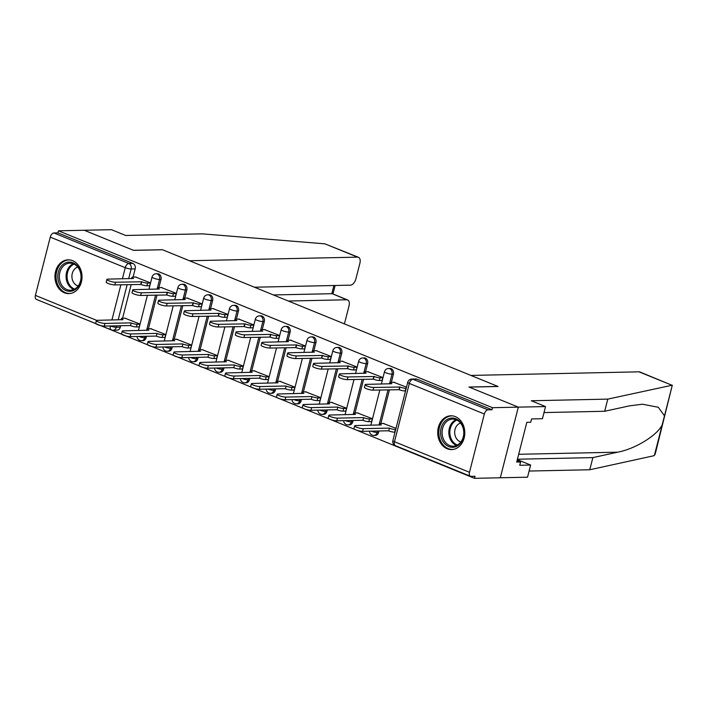 <?xml version="1.0" encoding="UTF-8"?>
<svg xmlns="http://www.w3.org/2000/svg" width="708" height="708" viewBox="0 0 708 708"><rect width="100%" height="100%" fill="white"/><g stroke="black" fill="none" stroke-linecap="round" stroke-linejoin="round"><path stroke-width="1.06" d="M158.919 287.59L160.999 279.421A4.337 3.469 -91.2 0 0 158.742 273.952A4.337 3.469 -91.2 0 0 157.592 273.739L156.167 273.766A4.337 3.469 88.8 0 1 157.309 273.978A4.337 3.469 88.8 0 1 159.574 279.448L157.096 289.156M184.744 298.112L186.823 289.944A4.337 3.469 -91.2 0 0 184.567 284.474A4.337 3.469 -91.2 0 0 183.425 284.262L182 284.289A4.337 3.469 88.8 0 1 183.142 284.51A4.337 3.469 88.8 0 1 185.399 289.97L182.929 299.679M210.568 308.635L212.657 300.466A4.337 3.469 -91.2 0 0 210.391 294.997A4.337 3.469 -91.2 0 0 209.249 294.785L207.825 294.811A4.337 3.469 88.8 0 1 208.966 295.032A4.337 3.469 88.8 0 1 211.223 300.502L208.754 310.201M236.392 319.166L238.481 310.989A4.337 3.469 -91.2 0 0 236.215 305.52A4.337 3.469 -91.2 0 0 235.074 305.307L233.649 305.343A4.337 3.469 88.8 0 1 234.791 305.555A4.337 3.469 88.8 0 1 237.056 311.024L234.578 320.724M262.226 329.689L264.305 321.512A4.337 3.469 -91.2 0 0 262.04 316.051A4.337 3.469 -91.2 0 0 260.898 315.83L259.473 315.865A4.337 3.469 88.8 0 1 260.615 316.078A4.337 3.469 88.8 0 1 262.88 321.547L260.402 331.247M288.05 340.212L290.13 332.034A4.337 3.469 -91.2 0 0 287.873 326.574A4.337 3.469 -91.2 0 0 286.731 326.353L285.306 326.388A4.337 3.469 88.8 0 1 286.448 326.6A4.337 3.469 88.8 0 1 288.705 332.07L286.236 341.778M313.874 350.734L315.963 342.566A4.337 3.469 -91.2 0 0 313.697 337.096A4.337 3.469 -91.2 0 0 312.555 336.875L311.131 336.911A4.337 3.469 88.8 0 1 312.272 337.123A4.337 3.469 88.8 0 1 314.529 342.592L312.06 352.301M339.698 361.257L341.787 353.088A4.337 3.469 -91.2 0 0 339.521 347.619A4.337 3.469 -91.2 0 0 338.38 347.407L336.955 347.433A4.337 3.469 88.8 0 1 338.097 347.646A4.337 3.469 88.8 0 1 340.362 353.115L337.884 362.823M365.532 371.78L367.611 363.611A4.337 3.469 -91.2 0 0 365.346 358.142A4.337 3.469 -91.2 0 0 364.204 357.929L362.779 357.956A4.337 3.469 88.8 0 1 363.921 358.168A4.337 3.469 88.8 0 1 366.186 363.638L363.708 373.346M391.356 382.302L393.436 374.134A4.337 3.469 -91.2 0 0 391.179 368.664A4.337 3.469 -91.2 0 0 390.037 368.452L388.612 368.479A4.337 3.469 88.8 0 1 389.754 368.7A4.337 3.469 88.8 0 1 392.011 374.16L389.542 383.869M447.155 448.757A16.904 13.549 -91.2 0 0 451.615 449.589A16.904 13.549 -91.2 0 0 464.66 435.216A16.904 13.549 -91.2 0 0 455.341 416.631A16.904 13.549 -91.2 0 0 450.89 415.791A16.904 13.549 -91.2 0 0 437.836 430.172A16.904 13.549 -91.2 0 0 447.155 448.757M64.393 292.785A16.904 13.549 -91.2 0 0 68.853 293.625A16.904 13.549 -91.2 0 0 81.898 279.244A16.904 13.549 -91.2 0 0 72.579 260.659A16.904 13.549 -91.2 0 0 68.127 259.827A16.904 13.549 -91.2 0 0 55.074 274.2A16.904 13.549 -91.2 0 0 64.393 292.785M40.533 301.068L474.519 478.325L475.041 476.263L471.024 476.351A4.337 2.451 112.2 0 1 470.439 476.245A4.337 2.451 112.2 0 1 469.484 472.289L484.343 414.012L409.339 383.453L394.489 441.73L469.484 472.289M254.411 287.209L350.442 285.156A6.505 3.673 112.2 0 0 355.903 278.89L359.894 263.243A6.505 3.673 112.2 0 0 358.46 257.305A6.505 3.673 112.2 0 0 357.584 257.146L324.901 243.835L202.169 233.844L125.697 235.481L111.457 229.675L84.234 230.259L133.573 250.358L162.477 249.747L497.892 386.418L468.979 387.037L518.318 407.135L500.317 477.776L474.519 478.325M95.766 323.574L36.356 299.369A4.337 2.451 -67.8 0 1 35.4 295.404L50.259 237.127A4.337 2.451 -67.8 0 1 53.896 232.959L57.914 232.87L132.909 263.429A4.337 3.469 88.8 0 1 135.175 268.898L133.086 277.067M131.184 284.563L122.59 318.255M120.679 325.751L120.316 327.176L116.298 327.255A4.337 3.469 88.8 0 1 113.085 330.247L117.103 330.158A4.337 3.469 -91.2 0 0 120.316 327.176M162.291 249.747L133.405 250.296L84.234 230.259L58.437 230.808L492.52 407.693L518.318 407.135L500.317 477.776L527.531 477.192L530.628 465.041L517.318 459.616M57.914 232.87L58.437 230.808M491.998 409.746L417.003 379.187A4.337 3.469 -91.2 0 0 415.861 378.975L411.844 379.063A4.337 3.469 88.8 0 1 412.985 379.276L487.98 409.835L491.998 409.746L492.52 407.693M487.98 409.835A4.337 2.451 112.2 0 0 484.343 414.012M406.498 387.188L393.745 382.249M396.002 428.367L383.249 423.437M371.036 421.605L371.594 421.835L372.381 418.747L357.416 412.914M381.532 380.417L382.09 380.647L382.878 377.559L367.921 371.727M345.203 411.082L345.769 411.313L346.557 408.224L331.592 402.392M355.708 369.895L356.266 370.125L357.053 367.036L342.088 361.204M319.379 400.56L319.936 400.79L320.724 397.701L305.767 391.869M329.875 359.372L330.441 359.602L331.229 356.513L316.264 350.681M293.555 390.037L294.112 390.267L294.9 387.17L279.943 381.346M304.051 348.849L304.608 349.079L305.396 345.991L290.439 340.159M267.73 379.515L268.288 379.736L269.075 376.647L254.11 370.824M278.226 338.327L278.784 338.557L279.571 335.468L264.615 329.636M241.897 368.983L242.463 369.213L243.251 366.125L228.286 360.301M252.402 327.804L252.96 328.034L253.747 324.937L238.782 319.113M216.073 358.46L216.63 358.69L217.418 355.602L202.461 349.77M226.569 317.281L227.135 317.503L227.923 314.414L212.958 308.591M190.248 347.938L190.806 348.168L191.594 345.079L176.637 339.247M200.745 306.75L201.302 306.98L202.09 303.891L187.133 298.068M164.424 337.415L164.982 337.645L165.769 334.557L150.804 328.724M174.92 296.227L175.478 296.457L176.265 293.369L161.309 287.536M138.591 326.892L139.157 327.123L139.945 324.034L124.98 318.202M149.096 285.705L149.654 285.935L150.441 282.846L135.476 277.014M157.008 295.086L148.415 328.777M146.512 336.273L146.14 337.698L144.715 337.725A4.337 3.469 88.8 0 1 141.503 340.716L142.928 340.681A4.337 3.469 -91.2 0 0 146.14 337.698M182.832 305.608L174.248 339.3M172.336 346.796L171.973 348.221L170.548 348.248A4.337 3.469 88.8 0 1 167.327 351.239L168.752 351.203A4.337 3.469 -91.2 0 0 171.973 348.221M208.656 316.131L200.072 349.823M198.16 357.319L197.798 358.744L196.373 358.779A4.337 3.469 88.8 0 1 193.151 361.761L194.576 361.726A4.337 3.469 -91.2 0 0 197.798 358.744M234.49 326.654L225.896 360.345M223.985 367.841L223.622 369.266L222.197 369.302A4.337 3.469 88.8 0 1 218.976 372.284L220.409 372.249A4.337 3.469 -91.2 0 0 223.622 369.266M260.314 337.185L251.721 370.868M249.818 378.364L249.446 379.789L248.021 379.824A4.337 3.469 88.8 0 1 244.809 382.807L246.234 382.78A4.337 3.469 -91.2 0 0 249.446 379.789M286.138 347.708L277.554 381.4M275.642 388.887L275.279 390.32L273.854 390.347A4.337 3.469 88.8 0 1 270.633 393.329L272.058 393.303A4.337 3.469 -91.2 0 0 275.279 390.32M311.962 358.23L303.378 391.922M301.466 399.418L301.104 400.843L299.679 400.87A4.337 3.469 88.8 0 1 296.457 403.852L297.882 403.826A4.337 3.469 -91.2 0 0 301.104 400.843M337.796 368.753L329.202 402.445M327.291 409.941L326.928 411.366L325.503 411.392A4.337 3.469 88.8 0 1 322.282 414.375L323.715 414.348A4.337 3.469 -91.2 0 0 326.928 411.366M363.62 379.276L355.027 412.968M353.124 420.464L352.752 421.888L351.327 421.915A4.337 3.469 88.8 0 1 348.115 424.906L349.54 424.871A4.337 3.469 -91.2 0 0 352.752 421.888M389.444 389.798L380.86 423.49M378.948 430.986L378.585 432.411L377.16 432.438A4.337 3.469 88.8 0 1 373.939 435.429L375.364 435.393A4.337 3.469 -91.2 0 0 378.585 432.411M394.365 382.24L391.117 382.311A4.337 0.85 14.3 0 0 390.223 382.586A4.337 0.85 14.3 0 0 391.834 383.718L366.16 384.373A4.983 0.974 14.3 0 0 365.133 384.692A4.983 0.974 14.3 0 0 368.275 386.453A4.983 0.974 14.3 0 0 373.771 387.471L399.94 387.019A4.337 0.85 14.3 0 0 405.852 388.311L405.162 390.993A4.337 0.85 -165.7 0 1 399.259 389.701L373.089 390.152A4.983 0.974 -165.7 0 1 367.594 389.126A4.983 0.974 -165.7 0 1 364.452 387.365L365.133 384.692M399.693 386.922L399.011 389.595M395.029 432.172L394.666 432.181A4.337 0.85 -165.7 0 1 388.763 430.88L389.444 428.207A4.337 0.85 14.3 0 0 395.347 429.499L395.71 429.49M383.869 423.428L380.612 423.499A4.337 0.85 14.3 0 0 379.727 423.773A4.337 0.85 14.3 0 0 381.338 424.897L355.655 425.552A4.983 0.974 14.3 0 0 354.637 425.88A4.983 0.974 14.3 0 0 357.779 427.641A4.983 0.974 14.3 0 0 363.275 428.659L389.196 428.101M388.515 430.783L362.593 431.331A4.983 0.974 -165.7 0 1 357.089 430.314A4.983 0.974 -165.7 0 1 353.956 428.552L354.637 425.88M368.541 371.718L365.284 371.788A4.337 0.85 14.3 0 0 364.399 372.063A4.337 0.85 14.3 0 0 366.009 373.187L340.327 373.842A4.983 0.974 14.3 0 0 339.309 374.169A4.983 0.974 14.3 0 0 342.451 375.93A4.983 0.974 14.3 0 0 347.947 376.948L374.116 376.497A4.337 0.85 14.3 0 0 380.019 377.789L379.338 380.47A4.337 0.85 -165.7 0 1 373.435 379.169L347.265 379.63A4.983 0.974 -165.7 0 1 341.76 378.603A4.983 0.974 -165.7 0 1 338.628 376.842L339.309 374.169M382.152 380.408L379.338 380.47M382.833 377.727L380.019 377.789M373.868 376.391L373.187 379.072M342.716 361.195L339.459 361.266A4.337 0.85 14.3 0 0 338.574 361.54A4.337 0.85 14.3 0 0 340.176 362.664L314.502 363.319A4.983 0.974 14.3 0 0 313.485 363.647A4.983 0.974 14.3 0 0 316.618 365.399A4.983 0.974 14.3 0 0 322.122 366.425L348.292 365.974A4.337 0.85 14.3 0 0 354.195 367.266L353.513 369.939A4.337 0.85 -165.7 0 1 347.61 368.647L321.432 369.098A4.983 0.974 -165.7 0 1 315.936 368.08A4.983 0.974 -165.7 0 1 312.794 366.319L313.485 363.647M356.328 369.886L353.513 369.939M357.009 367.204L354.195 367.266M348.044 365.868L347.363 368.549M517.424 459.218L592.87 457.607L589.773 469.758L653.696 455.784L655.174 454.173L672.299 385.187L607.783 399.117L604.685 411.268L544.01 412.569M592.87 457.607L617.703 452.173C635.182 448.961 657.325 435.34 662.192 424.809L664.485 415.844L658.298 407.268L642.457 404.224L629.518 405.843L604.685 411.268M589.773 469.758L529.097 471.05M607.783 399.117L531.301 400.755L545.541 406.56L518.318 407.135L469.147 387.099L498.051 386.488L470.9 375.426L639.023 371.833A6.505 3.673 -67.8 0 1 639.899 371.983L671.706 385.143L639.023 371.833M545.541 406.56L542.443 418.702L531.558 418.941L530.717 422.234L526.823 422.313L516.698 462.059L520.584 461.979L517.079 460.554M520.584 461.979L519.743 465.271L530.628 465.041M324.901 243.835L358.46 257.305M344.194 323.786A6.505 3.673 112.2 0 0 345.044 321.521L349.026 305.874A6.505 3.673 112.2 0 0 347.593 299.935A6.505 3.673 112.2 0 0 346.716 299.776L332.548 293.802L347.593 299.935M288.324 301.024L346.716 299.776M162.309 249.676L189.461 260.739L357.584 257.146M273.421 294.953L331.813 293.705L333.902 285.51M463.466 437.225A14.629 11.717 88.8 0 1 448.748 446.571A14.629 11.717 88.8 0 1 441.111 428.119A14.629 11.717 88.8 0 1 455.828 418.764A14.629 11.717 88.8 0 1 463.466 437.225M442.589 428.437A13.541 10.85 -91.2 0 0 453.226 446.199A13.541 10.85 -91.2 0 0 463.28 436.871A13.541 10.85 -91.2 0 0 452.642 419.109A13.541 10.85 -91.2 0 0 442.589 428.437M460.536 423.074A9.646 7.726 -91.2 0 0 455.032 429.455A9.646 7.726 -91.2 0 0 460.935 441.907M452.545 415.879A16.797 13.461 -91.2 0 0 451.925 415.879A16.797 13.461 -91.2 0 0 439.456 427.437A16.797 13.461 -91.2 0 0 452.642 449.456A16.797 13.461 -91.2 0 0 453.253 449.43M80.703 281.253A14.629 11.717 88.8 0 1 65.986 290.599A14.629 11.717 88.8 0 1 58.348 272.146A14.629 11.717 88.8 0 1 73.066 262.801A14.629 11.717 88.8 0 1 80.703 281.253M59.826 272.474A13.541 10.85 -91.2 0 0 70.464 290.227A13.541 10.85 -91.2 0 0 80.517 280.908A13.541 10.85 -91.2 0 0 69.888 263.146A13.541 10.85 -91.2 0 0 59.826 272.474M77.774 267.102A9.646 7.726 -91.2 0 0 72.269 273.483A9.646 7.726 -91.2 0 0 78.172 285.935M69.782 259.916A16.797 13.461 -91.2 0 0 69.163 259.907A16.797 13.461 -91.2 0 0 56.693 271.474A16.797 13.461 -91.2 0 0 69.888 293.493A16.797 13.461 -91.2 0 0 70.499 293.466M371.656 421.596L368.841 421.649A4.337 0.85 -165.7 0 1 362.939 420.357L363.62 417.685A4.337 0.85 14.3 0 0 369.523 418.977L372.337 418.915M358.044 412.906L354.788 412.968A4.337 0.85 14.3 0 0 353.903 413.251A4.337 0.85 14.3 0 0 355.505 414.375L329.831 415.03A4.983 0.974 14.3 0 0 328.813 415.348A4.983 0.974 14.3 0 0 331.946 417.109A4.983 0.974 14.3 0 0 337.451 418.136L363.372 417.578M362.691 420.26L336.769 420.809A4.983 0.974 -165.7 0 1 331.264 419.791A4.983 0.974 -165.7 0 1 328.123 418.03L328.813 415.348M345.831 411.065L343.017 411.127A4.337 0.85 -165.7 0 1 337.114 409.835L337.796 407.162A4.337 0.85 14.3 0 0 343.699 408.454L346.513 408.392M332.211 402.383L328.963 402.445A4.337 0.85 14.3 0 0 328.07 402.728A4.337 0.85 14.3 0 0 329.68 403.852L304.006 404.507A4.983 0.974 14.3 0 0 302.98 404.826A4.983 0.974 14.3 0 0 306.121 406.587A4.983 0.974 14.3 0 0 311.617 407.613L337.548 407.056M336.866 409.737L310.936 410.286A4.983 0.974 -165.7 0 1 305.44 409.268A4.983 0.974 -165.7 0 1 302.298 407.507L302.98 404.826M316.883 350.672L313.635 350.734A4.337 0.85 14.3 0 0 312.741 351.018A4.337 0.85 14.3 0 0 314.352 352.142L288.678 352.796A4.983 0.974 14.3 0 0 287.652 353.115A4.983 0.974 14.3 0 0 290.793 354.876A4.983 0.974 14.3 0 0 296.289 355.903L322.467 355.451A4.337 0.85 14.3 0 0 328.37 356.744L327.689 359.416A4.337 0.85 -165.7 0 1 321.786 358.124L295.608 358.575A4.983 0.974 -165.7 0 1 290.112 357.558A4.983 0.974 -165.7 0 1 286.97 355.797L287.652 353.115M330.503 359.363L327.689 359.416M331.185 356.682L328.37 356.744M322.22 355.345L321.538 358.027M291.059 340.141L287.811 340.212A4.337 0.85 14.3 0 0 286.917 340.495A4.337 0.85 14.3 0 0 288.528 341.619L262.854 342.274A4.983 0.974 14.3 0 0 261.827 342.592A4.983 0.974 14.3 0 0 264.969 344.353A4.983 0.974 14.3 0 0 270.465 345.38L296.634 344.929A4.337 0.85 14.3 0 0 302.546 346.221L301.856 348.894A4.337 0.85 -165.7 0 1 295.953 347.601L269.783 348.053A4.983 0.974 -165.7 0 1 264.288 347.035A4.983 0.974 -165.7 0 1 261.146 345.274L261.827 342.592M304.67 348.832L301.856 348.894M305.352 346.159L302.546 346.221M296.386 344.823L295.705 347.504M265.234 329.618L261.978 329.689A4.337 0.85 14.3 0 0 261.093 329.972A4.337 0.85 14.3 0 0 262.703 331.096L237.021 331.751A4.983 0.974 14.3 0 0 236.003 332.07A4.983 0.974 14.3 0 0 239.145 333.831A4.983 0.974 14.3 0 0 244.641 334.857L270.81 334.397A4.337 0.85 14.3 0 0 276.713 335.698L276.031 338.371A4.337 0.85 -165.7 0 1 270.129 337.079L243.959 337.53A4.983 0.974 -165.7 0 1 238.454 336.512A4.983 0.974 -165.7 0 1 235.321 334.751L236.003 332.07M278.846 338.309L276.031 338.371M279.527 335.636L276.713 335.698M270.562 334.3L269.881 336.973M319.998 400.542L317.184 400.604A4.337 0.85 -165.7 0 1 311.281 399.312L311.962 396.63A4.337 0.85 14.3 0 0 317.874 397.931L320.689 397.869M306.387 391.851L303.139 391.922A4.337 0.85 14.3 0 0 302.245 392.205A4.337 0.85 14.3 0 0 303.856 393.329L278.182 393.984A4.983 0.974 14.3 0 0 277.155 394.303A4.983 0.974 14.3 0 0 280.297 396.064A4.983 0.974 14.3 0 0 285.793 397.091L311.715 396.533M311.033 399.215L285.112 399.763A4.983 0.974 -165.7 0 1 279.616 398.746A4.983 0.974 -165.7 0 1 276.474 396.984L277.155 394.303M294.174 390.019L291.36 390.081A4.337 0.85 -165.7 0 1 285.457 388.789L286.138 386.108A4.337 0.85 14.3 0 0 292.041 387.409L294.855 387.347M280.563 381.329L277.306 381.4A4.337 0.85 14.3 0 0 276.421 381.683A4.337 0.85 14.3 0 0 278.032 382.807L252.349 383.462A4.983 0.974 14.3 0 0 251.331 383.78A4.983 0.974 14.3 0 0 254.473 385.541A4.983 0.974 14.3 0 0 259.969 386.559L285.89 386.01M285.209 388.683L259.287 389.241A4.983 0.974 -165.7 0 1 253.791 388.223A4.983 0.974 -165.7 0 1 250.65 386.462L251.331 383.78M268.35 379.497L265.535 379.559A4.337 0.85 -165.7 0 1 259.632 378.267L260.314 375.585A4.337 0.85 14.3 0 0 266.217 376.877L269.031 376.824M254.738 370.806L251.482 370.877A4.337 0.85 14.3 0 0 250.597 371.151A4.337 0.85 14.3 0 0 252.198 372.284L226.525 372.939A4.983 0.974 14.3 0 0 225.507 373.258A4.983 0.974 14.3 0 0 228.64 375.019A4.983 0.974 14.3 0 0 234.144 376.036L260.066 375.488M259.385 378.161L233.463 378.718A4.983 0.974 -165.7 0 1 227.958 377.691A4.983 0.974 -165.7 0 1 224.825 375.93L225.507 373.258M239.41 319.096L236.153 319.166A4.337 0.85 14.3 0 0 235.268 319.45A4.337 0.85 14.3 0 0 236.87 320.574L211.196 321.228A4.983 0.974 14.3 0 0 210.179 321.547A4.983 0.974 14.3 0 0 213.312 323.308A4.983 0.974 14.3 0 0 218.816 324.326L244.986 323.875A4.337 0.85 14.3 0 0 250.889 325.176L250.207 327.848A4.337 0.85 -165.7 0 1 244.304 326.556L218.126 327.007A4.983 0.974 -165.7 0 1 212.63 325.99A4.983 0.974 -165.7 0 1 209.488 324.229L210.179 321.547M253.021 327.786L250.207 327.848M253.703 325.114L250.889 325.176M244.738 323.777L244.056 326.45M242.525 368.974L239.711 369.036A4.337 0.85 -165.7 0 1 233.808 367.744L234.49 365.062A4.337 0.85 14.3 0 0 240.393 366.355L243.207 366.293M228.905 360.284L225.657 360.354A4.337 0.85 14.3 0 0 224.763 360.629A4.337 0.85 14.3 0 0 226.374 361.761L200.7 362.416A4.983 0.974 14.3 0 0 199.674 362.735A4.983 0.974 14.3 0 0 202.815 364.496A4.983 0.974 14.3 0 0 208.311 365.514L234.242 364.965M233.56 367.638L207.63 368.195A4.983 0.974 -165.7 0 1 202.134 367.169A4.983 0.974 -165.7 0 1 198.992 365.408L199.674 362.735M213.577 308.573L210.329 308.644A4.337 0.85 14.3 0 0 209.435 308.918A4.337 0.85 14.3 0 0 211.046 310.051L185.372 310.706A4.983 0.974 14.3 0 0 184.346 311.024A4.983 0.974 14.3 0 0 187.487 312.786A4.983 0.974 14.3 0 0 192.983 313.803L219.161 313.352A4.337 0.85 14.3 0 0 225.064 314.644L224.383 317.326A4.337 0.85 -165.7 0 1 218.48 316.034L192.302 316.485A4.983 0.974 -165.7 0 1 186.806 315.458A4.983 0.974 -165.7 0 1 183.664 313.697L184.346 311.024M227.197 317.264L224.383 317.326M227.879 314.591L225.064 314.644M218.914 313.255L218.232 315.927M216.692 358.452L213.878 358.514A4.337 0.85 -165.7 0 1 207.975 357.213L208.656 354.54A4.337 0.85 14.3 0 0 214.568 355.832L217.383 355.77M203.081 349.761L199.833 349.832A4.337 0.85 14.3 0 0 198.939 350.106A4.337 0.85 14.3 0 0 200.55 351.23L174.876 351.885A4.983 0.974 14.3 0 0 173.849 352.212A4.983 0.974 14.3 0 0 176.991 353.973A4.983 0.974 14.3 0 0 182.487 354.991L208.409 354.442M207.727 357.115L181.806 357.673A4.983 0.974 -165.7 0 1 176.31 356.646A4.983 0.974 -165.7 0 1 173.168 354.885L173.849 352.212M187.753 298.05L184.505 298.121A4.337 0.85 14.3 0 0 183.611 298.395A4.337 0.85 14.3 0 0 185.222 299.528L159.548 300.183A4.983 0.974 14.3 0 0 158.521 300.502A4.983 0.974 14.3 0 0 161.663 302.263A4.983 0.974 14.3 0 0 167.159 303.281L193.328 302.829A4.337 0.85 14.3 0 0 199.24 304.121L198.55 306.803A4.337 0.85 -165.7 0 1 192.647 305.511L166.477 305.962A4.983 0.974 -165.7 0 1 160.982 304.936A4.983 0.974 -165.7 0 1 157.84 303.174L158.521 300.502M201.364 306.741L198.55 306.803M202.046 304.059L199.24 304.121M193.08 302.732L192.399 305.405M190.868 347.929L188.054 347.991A4.337 0.85 -165.7 0 1 182.151 346.69L182.832 344.017A4.337 0.85 14.3 0 0 188.735 345.309L191.549 345.247M177.257 339.238L174 339.309A4.337 0.85 14.3 0 0 173.115 339.583A4.337 0.85 14.3 0 0 174.726 340.707L149.043 341.362A4.983 0.974 14.3 0 0 148.025 341.69A4.983 0.974 14.3 0 0 151.167 343.451A4.983 0.974 14.3 0 0 156.663 344.469L182.584 343.911M181.903 346.593L155.981 347.141A4.983 0.974 -165.7 0 1 150.485 346.124A4.983 0.974 -165.7 0 1 147.344 344.362L148.025 341.69M161.928 287.528L158.672 287.598A4.337 0.85 14.3 0 0 157.787 287.873A4.337 0.85 14.3 0 0 159.397 288.997L133.715 289.652A4.983 0.974 14.3 0 0 132.697 289.979A4.983 0.974 14.3 0 0 135.839 291.74A4.983 0.974 14.3 0 0 141.334 292.758L167.504 292.307A4.337 0.85 14.3 0 0 173.407 293.599L172.725 296.28A4.337 0.85 -165.7 0 1 166.822 294.979L140.653 295.44A4.983 0.974 -165.7 0 1 135.148 294.413A4.983 0.974 -165.7 0 1 132.015 292.652L132.697 289.979M175.54 296.218L172.725 296.28M176.221 293.537L173.407 293.599M167.256 292.209L166.575 294.882M165.044 337.406L162.229 337.459A4.337 0.85 -165.7 0 1 156.326 336.167L157.008 333.495A4.337 0.85 14.3 0 0 162.911 334.787L165.725 334.725M151.432 328.716L148.176 328.777A4.337 0.85 14.3 0 0 147.291 329.061A4.337 0.85 14.3 0 0 148.892 330.185L123.219 330.84A4.983 0.974 14.3 0 0 122.201 331.158A4.983 0.974 14.3 0 0 125.334 332.919A4.983 0.974 14.3 0 0 130.838 333.946L156.76 333.388M156.079 336.07L130.157 336.619A4.983 0.974 -165.7 0 1 124.652 335.601A4.983 0.974 -165.7 0 1 121.519 333.84L122.201 331.158M136.104 277.005L132.847 277.076A4.337 0.85 14.3 0 0 131.962 277.35A4.337 0.85 14.3 0 0 133.564 278.474L107.89 279.129A4.983 0.974 14.3 0 0 106.873 279.456A4.983 0.974 14.3 0 0 110.005 281.218A4.983 0.974 14.3 0 0 115.51 282.235L141.68 281.784A4.337 0.85 14.3 0 0 147.583 283.076L146.901 285.758A4.337 0.85 -165.7 0 1 140.998 284.457L114.829 284.908A4.983 0.974 -165.7 0 1 109.324 283.89A4.983 0.974 -165.7 0 1 106.182 282.129L106.873 279.456M149.715 285.696L146.901 285.758M150.397 283.014L147.583 283.076M141.432 281.678L140.75 284.359M139.219 326.875L136.405 326.937A4.337 0.85 -165.7 0 1 130.502 325.645L131.184 322.972A4.337 0.85 14.3 0 0 137.087 324.264L139.901 324.202M125.599 318.193L122.351 318.255A4.337 0.85 14.3 0 0 121.457 318.538A4.337 0.85 14.3 0 0 123.068 319.662L97.394 320.317A4.983 0.974 14.3 0 0 96.368 320.636A4.983 0.974 14.3 0 0 99.509 322.397A4.983 0.974 14.3 0 0 105.005 323.423L130.936 322.866M130.254 325.547L104.324 326.096A4.983 0.974 -165.7 0 1 98.828 325.078A4.983 0.974 -165.7 0 1 95.686 323.317L96.368 320.636M160.999 279.421L159.574 279.448A4.337 0.85 -165.7 0 1 153.671 278.156A4.337 0.85 14.3 0 1 152.061 277.032L148.928 289.333M186.823 289.944L185.399 289.97A4.337 0.85 -165.7 0 1 179.496 288.678A4.337 0.85 14.3 0 1 177.885 287.554L174.752 299.856M212.657 300.466L211.223 300.502A4.337 0.85 -165.7 0 1 205.32 299.201A4.337 0.85 14.3 0 1 203.718 298.077L200.576 310.378M238.481 310.989L237.056 311.024A4.337 0.85 -165.7 0 1 231.153 309.723A4.337 0.85 14.3 0 1 229.542 308.599L226.41 320.901M264.305 321.512L262.88 321.547A4.337 0.85 -165.7 0 1 256.977 320.255A4.337 0.85 14.3 0 1 255.367 319.122L252.234 331.424M290.13 332.034L288.705 332.07A4.337 0.85 -165.7 0 1 282.802 330.778A4.337 0.85 14.3 0 1 281.191 329.645L278.058 341.946M315.963 342.566L314.529 342.592A4.337 0.85 -165.7 0 1 308.626 341.3A4.337 0.85 14.3 0 1 307.024 340.176L303.882 352.469M341.787 353.088L340.362 353.115A4.337 0.85 -165.7 0 1 334.459 351.823A4.337 0.85 14.3 0 1 332.849 350.699L329.716 363M367.611 363.611L366.186 363.638A4.337 0.85 -165.7 0 1 360.284 362.346A4.337 0.85 14.3 0 1 358.673 361.222L355.54 373.523M393.436 374.134L392.011 374.16A4.337 0.85 -165.7 0 1 386.108 372.868A4.337 0.85 14.3 0 1 384.497 371.744L381.364 384.046M135.175 268.898L131.157 268.978L128.679 278.686M127.157 284.651L118.183 319.874M116.661 325.83L116.298 327.255A4.337 0.85 14.3 0 1 110.404 325.972A4.337 2.451 112.2 0 0 111.351 329.928A4.337 4.337 0 0 0 113.085 330.247M111.917 320.007L120.891 284.784M122.413 278.819L125.254 267.686L50.259 237.127M35.4 295.404L96.722 320.397M155.583 295.121L146.6 330.344M145.078 336.3L144.715 337.725A4.337 0.85 14.3 0 1 138.821 336.433M181.407 305.644L172.425 340.867M170.911 346.823L170.548 348.248A4.337 0.85 14.3 0 1 164.645 346.964M207.232 316.166L198.258 351.389M196.736 357.354L196.373 358.779A4.337 0.85 14.3 0 1 190.47 357.487M233.056 326.689L224.082 361.912M222.56 367.877L222.197 369.302A4.337 0.85 14.3 0 1 216.303 368.01M258.889 337.212L249.906 372.435M248.384 378.399L248.021 379.824A4.337 0.85 14.3 0 1 242.127 378.532M284.713 347.734L275.731 382.957M274.217 388.922L273.854 390.347A4.337 0.85 14.3 0 1 267.951 389.055M310.538 358.257L301.564 393.489M300.042 399.445L299.679 400.87A4.337 0.85 14.3 0 1 293.776 399.577M336.362 368.779L327.388 404.011M325.866 409.967L325.503 411.392A4.337 0.85 14.3 0 1 319.609 410.1M362.195 379.311L353.212 414.534M351.69 420.49L351.327 421.915A4.337 0.85 14.3 0 1 345.433 420.623M388.019 389.834L379.037 425.057M377.523 431.013L377.16 432.438A4.337 0.85 14.3 0 1 371.257 431.154M417.003 379.187L412.985 379.276A4.337 2.451 -67.8 0 0 409.339 383.453A4.337 0.85 -165.7 0 1 407.737 382.32L392.878 440.597A4.337 4.337 0 0 0 395.445 445.686L470.439 476.245M132.909 263.429L128.891 263.518A4.337 3.469 88.8 0 1 131.157 268.978A4.337 0.85 14.3 0 1 125.254 267.686A4.337 2.451 -67.8 0 1 128.891 263.518L53.896 232.959M395.445 445.686A4.337 2.451 112.2 0 1 394.489 441.73A4.337 0.85 -165.7 0 1 392.878 440.597M399.94 387.019L399.259 389.701M373.771 387.471L373.089 390.152M388.763 430.88L389.444 428.207M394.666 432.181L395.347 429.499M362.593 431.331L363.275 428.659M374.116 376.497L373.435 379.169M347.947 376.948L347.265 379.63M348.292 365.974L347.61 368.647M322.122 366.425L321.432 369.098M654.387 455.465L662.192 424.809M664.485 415.844L672.299 385.187M518.672 454.288L617.703 452.173M456.589 445.456A13.541 10.85 88.8 0 1 449.341 428.296A13.541 10.85 88.8 0 1 456.04 419.711M456.881 420.083A13.098 10.496 -91.2 0 0 450.323 428.42A13.098 10.496 -91.2 0 0 457.412 445.049M73.827 289.484A13.541 10.85 88.8 0 1 66.579 272.323A13.541 10.85 88.8 0 1 73.278 263.748M74.119 264.119A13.098 10.496 -91.2 0 0 67.561 272.456A13.098 10.496 -91.2 0 0 74.65 289.076M362.939 420.357L363.62 417.685M368.841 421.649L369.523 418.977M336.769 420.809L337.451 418.136M337.114 409.835L337.796 407.162M343.017 411.127L343.699 408.454M310.936 410.286L311.617 407.613M322.467 355.451L321.786 358.124M296.289 355.903L295.608 358.575M296.634 344.929L295.953 347.601M270.465 345.38L269.783 348.053M270.81 334.397L270.129 337.079M244.641 334.857L243.959 337.53M311.281 399.312L311.962 396.63M317.184 400.604L317.874 397.931M285.112 399.763L285.793 397.091M285.457 388.789L286.138 386.108M291.36 390.081L292.041 387.409M259.287 389.241L259.969 386.559M259.632 378.267L260.314 375.585M265.535 379.559L266.217 376.877M233.463 378.718L234.144 376.036M244.986 323.875L244.304 326.556M218.816 324.326L218.126 327.007M233.808 367.744L234.49 365.062M239.711 369.036L240.393 366.355M207.63 368.195L208.311 365.514M219.161 313.352L218.48 316.034M192.983 313.803L192.302 316.485M207.975 357.213L208.656 354.54M213.878 358.514L214.568 355.832M181.806 357.673L182.487 354.991M193.328 302.829L192.647 305.511M167.159 303.281L166.477 305.962M182.151 346.69L182.832 344.017M188.054 347.991L188.735 345.309M155.981 347.141L156.663 344.469M167.504 292.307L166.822 294.979M141.334 292.758L140.653 295.44M156.326 336.167L157.008 333.495M162.229 337.459L162.911 334.787M130.157 336.619L130.838 333.946M141.68 281.784L140.998 284.457M115.51 282.235L114.829 284.908M130.502 325.645L131.184 322.972M136.405 326.937L137.087 324.264M104.324 326.096L105.005 323.423M369.514 431.19A4.337 4.337 0 0 0 373.939 435.429M370.868 425.234L379.842 390.002M388.612 368.479A4.337 4.337 0 0 0 384.497 371.744M343.69 420.667A4.337 4.337 0 0 0 348.115 424.906M345.044 414.702L354.018 379.479M362.779 357.956A4.337 4.337 0 0 0 358.673 361.222M317.857 410.136A4.337 4.337 0 0 0 322.282 414.375M319.211 404.18L328.193 368.957M336.955 347.433A4.337 4.337 0 0 0 332.849 350.699M292.032 399.613A4.337 4.337 0 0 0 296.457 403.852M293.386 393.657L302.369 358.434M311.131 336.911A4.337 4.337 0 0 0 307.024 340.176M266.208 389.09A4.337 4.337 0 0 0 270.633 393.329M267.562 383.134L276.536 347.911M285.306 326.388A4.337 4.337 0 0 0 281.191 329.645M240.384 378.568A4.337 4.337 0 0 0 244.809 382.807M241.738 372.612L250.712 337.389M259.473 315.865A4.337 4.337 0 0 0 255.367 319.122M214.551 368.045A4.337 4.337 0 0 0 218.976 372.284M215.905 362.089L224.887 326.866M233.649 305.343A4.337 4.337 0 0 0 229.542 308.599M188.726 357.522A4.337 4.337 0 0 0 193.151 361.761M190.08 351.566L199.063 316.343M207.825 294.811A4.337 4.337 0 0 0 203.718 298.077M162.902 347A4.337 4.337 0 0 0 167.327 351.239M164.256 341.044L173.23 305.812M182 284.289A4.337 4.337 0 0 0 177.885 287.554M137.078 336.477A4.337 4.337 0 0 0 141.503 340.716M138.432 330.521L147.406 295.289M156.167 273.766A4.337 4.337 0 0 0 152.061 277.032M100.775 325.618L111.351 329.928M411.844 379.063A4.337 4.337 0 0 0 407.737 382.32M390.223 382.586L389.896 383.86M379.399 425.048L379.727 423.773M364.399 372.063L364.071 373.337M338.574 361.54L338.247 362.815M335.141 285.483L332.972 293.979M451.925 415.879L452.421 415.87M452.642 449.456L453.138 449.447M69.163 259.907L69.658 259.898M69.888 293.493L70.375 293.484M353.575 414.525L353.903 413.251M327.751 404.002L328.07 402.728M312.741 351.018L312.423 352.292M286.917 340.495L286.598 341.769M261.093 329.972L260.765 331.247M301.927 393.48L302.245 392.205M276.093 382.957L276.421 381.683M250.269 372.426L250.597 371.151M235.268 319.45L234.941 320.724M224.445 361.903L224.763 360.629M209.435 308.918L209.117 310.192M198.621 351.38L198.939 350.106M183.611 298.395L183.292 299.67M172.787 340.858L173.115 339.583M157.787 287.873L157.459 289.147M146.963 330.335L147.291 329.061M131.962 277.35L131.635 278.625M121.139 319.812L121.457 318.538"/></g></svg>
